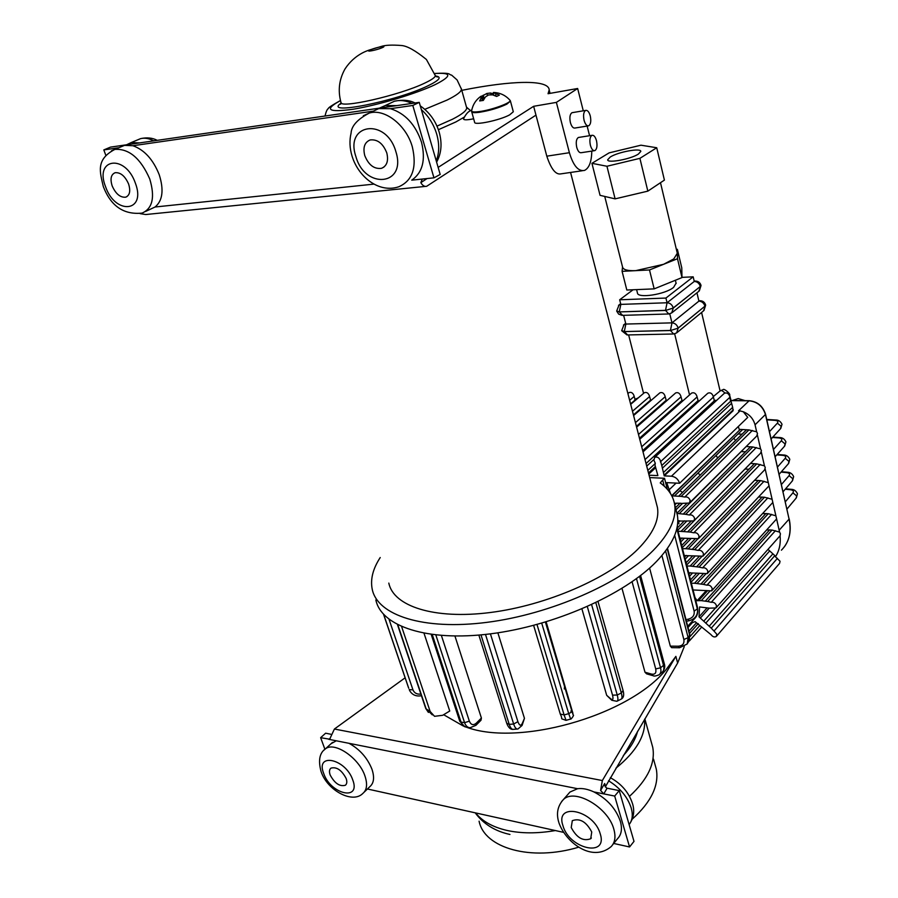 <?xml version="1.0" encoding="UTF-8"?>
<svg xmlns="http://www.w3.org/2000/svg" width="898" height="898" viewBox="0 0 898 898"><rect width="100%" height="100%" fill="white"/><g stroke="black" fill="none" stroke-linecap="round" stroke-linejoin="round"><path stroke-width="1.35" d="M745.205 400.665L738.223 398.555L732.229 400.53M638.355 397.814L634.774 399.464M494.944 92.539L493.339 92.539L499.355 95.098L496.661 96.456L492.609 94.851L488.557 94.941L485.358 96.995L483.315 100.419L479.655 100.935L482.08 95.873L479.072 97.68M509.727 99.947L510.109 100.396C511.534 102.765 491.442 110.095 479.319 111.588C474.133 112.25 471.573 111.992 471.63 110.802L471.652 111.633C471.832 112.71 474.413 112.935 479.409 112.295C489.691 110.622 498.805 107.917 506.775 104.179L510.457 101.137L513.308 111.756L509.66 114.854C499.816 120.321 473.762 125.742 474.604 122.207L471.731 111.891M482.147 96.041L486.873 93.471L490.476 93.022L493.563 93.852M493.81 95.222L493.339 92.539M496.089 96.176L495.528 93.381M484.145 98.836L483.281 95.143M487.468 95.547L486.873 93.471M491.071 94.795L490.476 93.022M482.484 100.565L481.407 97.568M483.584 99.846L482.08 95.873M610.213 157.049L607.677 159.777C607.205 163.526 630.811 159.171 638.411 154.063L640.802 151.414C641.127 147.687 617.925 151.987 610.213 157.049M604.736 196.426L622.572 267.065C623.212 269.759 627.59 270.949 635.705 270.646L663.543 264.315L673.758 258.938L677.305 253.258M636.603 289.616L637.423 292.849C637.221 298.72 665.036 294.589 673.59 287.382L676.082 283.151M715.975 455.555L717.67 457.823M733.801 438.179L735.462 440.413M682.312 492.418L679.988 490.611M700.204 474.907L697.914 473.145M688.665 641.498L689.754 639.219M766.791 529.955L772.033 530.044L779.576 532.087L780.429 533.749L780.093 535.736C780.822 543.851 779.262 550.867 775.445 556.771L780.07 561.272L779.554 563.416L716.548 636.188M777.432 558.32L714 631.07L716.817 634.235L716.323 636.446C714.527 637.49 712.731 636.873 710.958 634.594L695.041 621.618L690.259 623.448M775.423 530.707L711.227 602.311C713.618 601.907 715.369 603.018 716.492 605.645L715.964 607.946L709.375 608.159L699.587 606.947L699.037 616.859L700.35 618.071L709.218 608.148M780.093 535.736L716.2 607.677M762.761 513.555L768.261 513.712L775.883 515.789L776.613 518.932L711.901 590.581M771.663 514.352L706.917 585.17C709.308 584.744 711.07 585.855 712.204 588.504L711.643 590.862L693.054 589.964L694.985 597.496L697.084 600.706L701.293 600.627L709.689 591.378M776.613 518.932L779.576 532.087M758.709 496.998L764.456 497.234L772.112 499.288L772.83 502.453L707.545 573.328M767.869 497.862L702.573 567.873C704.964 567.424 706.737 568.524 707.871 571.195L707.287 573.62L688.687 572.834L693.054 589.964M772.83 502.453L775.883 515.789M754.623 480.273L760.628 480.621L768.295 482.63L769.025 485.829L703.156 555.918M764.052 481.238L698.173 550.418C700.586 549.935 702.359 551.046 703.493 553.729L702.887 556.21L684.265 555.559L688.687 572.834M769.025 485.829L772.112 499.288M698.734 538.351L764.58 469.923L765.264 467.465L764.445 465.838L756.756 463.873L690.169 532.065L678.035 531.189L684.265 555.559M679.808 538.115L698.442 538.654L699.082 536.106C697.937 533.401 696.152 532.289 693.75 532.795L690.169 532.065M765.186 469.059L768.295 482.63M694.255 520.615L760.673 453.063L761.392 450.538L760.572 448.899L752.85 446.968L685.69 514.307L676.935 513.443M681.155 521.042L693.952 520.919L694.637 518.314C693.481 515.587 691.685 514.487 689.271 515.014L685.69 514.307M761.313 452.143L764.445 465.838M689.743 502.712L756.733 436.046L757.485 433.453L756.655 431.803L748.921 429.918L681.167 496.381L671.816 495.853M683.052 503.318L689.428 503.037L690.135 500.354C688.968 497.604 687.183 496.504 684.759 497.065L681.167 496.381M757.407 435.092L760.572 448.899M723.968 393.65L724.304 393.335C726.662 392.392 728.446 393.324 729.659 396.119L730.95 400.912L661.77 465.512L664.228 475.884L733.06 410.779L732.667 407.333L663.723 472.269M649.063 475.199L657.875 475.603L655.024 465.243L655.226 463.087L653.901 460.214L654.698 457.385C657.111 456.476 658.975 457.497 660.311 460.461L661.77 465.512M707.501 393.515L707.837 393.212C710.15 392.303 711.901 393.223 713.091 395.984L714.393 400.755L646.044 463.525M691.28 393.38L691.606 393.088C693.873 392.213 695.602 393.133 696.781 395.861L698.094 400.587L642.699 450.639M675.285 393.257L675.61 392.965C677.844 392.123 679.539 393.043 680.706 395.737L682.02 400.429L639.488 438.258M650.758 400.699L649.265 395.49C648.12 392.864 646.47 391.943 644.326 392.729L644.012 392.998M635.335 400.385L633.876 395.367C632.753 392.774 631.126 391.865 629.015 392.617L628.701 392.875M659.536 393.122L659.862 392.853C662.039 392.033 663.712 392.954 664.868 395.614L666.193 400.272L636.401 426.359M637.614 731.219C635.829 738.414 631.81 745.699 625.558 753.052L623.347 755.521M590.278 115.954C589.099 111.891 587.55 110.05 585.642 110.409C583.588 111.88 583.06 115.168 584.07 120.298C585.26 124.351 586.798 126.18 588.695 125.81C590.749 124.351 591.277 121.062 590.278 115.954M572.643 112.598L571.992 112.699C569.904 114.169 569.377 117.447 570.387 122.543C571.588 126.573 573.149 128.392 575.057 128.021L588.044 125.922M596.496 140.728C595.352 136.765 593.847 134.969 591.984 135.329C589.907 136.799 589.38 140.099 590.379 145.24C591.535 149.18 593.039 150.976 594.88 150.617C596.957 149.147 597.496 145.858 596.496 140.728M579.042 137.372L578.379 137.484C576.28 138.943 575.741 142.243 576.74 147.351C577.908 151.279 579.435 153.053 581.298 152.694L594.229 150.718M126.528 144.803L131.198 142.569L139.594 142.905L110.488 147.126L103.82 149.91L118.828 147.743M379.405 108.142L385.231 105.56L396.916 105.605L139.594 142.905M364.251 792.081L369.796 786.704C373.95 783.191 374.657 777.342 371.929 769.148C367.338 757.822 359.694 749.213 349.019 743.32L336.29 740.794L331.025 743.746M612.806 844.569L617.6 838.642C621.495 834.59 622.404 828.809 620.35 821.311C615.927 808.627 607.115 798.827 593.926 791.935C587.932 789.162 582.488 788.074 577.594 788.702L569.983 792.036L568.165 794.101M145.577 211.457L155.073 207C162.639 200.714 164.031 189.949 159.227 174.706C153.165 159.541 144.398 149.876 132.915 145.723L124.519 145.364L120.882 146.89M390.439 108.68L412.811 105.47L433.959 177.838L411.733 180.161C422.576 172.674 425.843 160.024 421.51 142.21C415.471 124.485 405.11 113.316 390.439 108.68L378.743 108.613L372.176 111.711M112.194 185.976C115.763 193.912 120.253 197.65 125.675 197.19C129.772 195.427 130.749 191.027 128.594 184C125.058 176.075 120.579 172.304 115.168 172.697C110.982 174.47 109.983 178.893 112.194 185.976M364.756 155.545C368.573 165.019 374.163 169.284 381.527 168.319C386.926 166.007 388.677 160.854 386.78 152.885C383.019 143.433 377.474 139.123 370.144 139.953C364.588 142.277 362.781 147.463 364.756 155.545M571.218 827.529C576.696 837.812 583.184 841.549 590.704 838.743L591.748 832.008C586.304 821.715 579.816 817.943 572.307 820.682L571.218 827.529M330.161 774.985C334.651 783.37 339.725 786.794 345.36 785.256C346.976 783.909 347.234 781.653 346.145 778.465C341.667 770.08 336.604 766.623 330.969 768.127C329.319 769.474 329.05 771.764 330.161 774.985M656.348 503.284L657.459 507.572C659.491 519.964 653.014 533.782 638.018 549.048C609.057 578.099 546.601 605.409 490.375 612.503C434.06 619.71 393.447 606.251 388.812 583.083M583.273 110.813L577.65 88.498L548.049 93.718L549.183 89.968C548.959 79.293 511.445 80.382 461.785 90.35M582.297 170.743L560.902 173.864C555.795 174.953 551.091 169.06 546.803 156.173L535.971 115.124L426.707 186.268C424.563 186.829 422.599 185.628 420.825 182.664L422.251 179.061M684.276 646.605L677.631 663.016L675.868 656.371L666.058 669.672C628.028 716.458 515.351 747.866 463.671 726.112M463.042 725.876L443.634 714.718M652.577 675.554L646.605 673.848L644.989 672.232L622 588.381M611.212 699.744L606.678 695.31L581.926 608.934M571.779 710.789L545.412 622.078L572.924 713.349L546.152 621.854M490.42 633.853L517.899 721.655C519.336 725.539 520.761 726.201 522.176 723.631L524.454 718.344L497.862 632.809M524.454 718.344L522.153 725.225M441.401 635.503L469.34 721.128C470.979 724.955 473.302 725.629 476.299 723.159L481.407 718.041L454.949 636.065M481.407 718.041L481.014 720.23L476.142 725.113M397.814 624.851L426.157 708.926L430.153 711.474L434.531 716.312L442.68 715.302L449.741 711.014L424.024 633.281M676.149 510.367L677.384 515.205C679.674 529.068 672.669 544.536 656.382 561.609C624.447 594.644 554.133 625.884 490.589 633.831C426.932 641.902 381.212 626.254 375.858 599.954M664.239 486.155L662.668 480.026L660.232 482.933C668.303 488.714 673.096 495.842 674.611 504.317C676.856 518.011 669.785 533.333 653.396 550.272C621.281 583.06 550.699 614.232 486.997 622.348C423.183 630.587 377.474 615.287 372.232 589.324C370.223 579.39 372.883 568.793 380.224 557.535M688.025 627.478L692.01 623.032M689.552 633.404L698.285 623.616M701.585 312.47L720.084 390.911M622.527 266.874L622.101 271.342L649.501 269.95L677.496 258.725L677.361 249.318L676.374 249.375M633.079 289.762L619.665 299.786L665.923 298.057L693.177 276.831L681.986 277.359M741.501 451.638L745.531 451.773M742.074 434.161L738.021 434.06M744.981 469.059L748.999 469.216M678.967 523.826L678.574 522.299M698.307 401.361L699.924 400.306M655.585 467.757L648.783 474.088M779.183 530.19L789.084 519.123L765.478 414.573C762.795 406.3 757.328 401.709 749.078 400.8L738.504 410.857L740.019 410.88L671.446 476.209L664.228 475.884M740.019 410.88L743.308 411.767L747.742 417.39L679.618 483.259L666.72 482.63L670.492 493.53M666.417 401.036L666.193 400.272M682.289 401.384L682.02 400.429M698.408 401.743L698.094 400.587M714.763 402.113L714.393 400.755M732.667 407.333L730.95 400.912M655.484 467.319L648.67 473.661M676.104 483.09L668.864 490.061M676.688 503.172L682.94 503.43M674.42 503.25L676.576 503.295M672.22 495.573L740.3 429.412L671.715 495.662M740.3 429.412L742.657 429.547L674.667 495.797M678.708 496.167L746.552 429.783L742.657 429.547M746.552 429.783L748.921 429.918M680.134 503.127L675.476 507.729L680.134 503.127M682.491 503.419L676.014 509.817M686.903 503.374L676.901 513.308L686.891 503.374M746.193 446.531L679.214 513.667M683.243 514.071L750.492 446.811L746.608 446.553M750.492 446.811L752.85 446.968M677.799 520.537L681.099 521.098M679.808 521.065L677.676 523.197M684.399 520.84L677.238 528.046L684.388 520.829M686.622 521.267L677.788 530.19M691.101 521.166L681.279 531.122M687.733 531.807L754.399 463.694L750.526 463.413L683.704 531.38M687.711 531.829L754.387 463.716L756.756 463.873M681.952 538.037L680.235 539.788L681.952 538.037M683.962 538.688L680.785 541.932M688.609 538.396L681.694 545.501L688.609 538.396M690.73 538.935L682.255 547.679M695.288 538.766L685.746 548.656L682.514 548.689M685.746 548.656L688.171 548.936L697.667 539.058M758.271 480.441L692.178 549.385L688.171 548.936M692.178 549.385L694.614 549.666L760.628 480.621M698.173 550.418L694.614 549.666M686.128 555.413L684.635 556.973M688.081 556.143L685.185 559.162M692.785 555.806L686.117 562.799M694.827 556.446L686.689 565.022M699.441 556.21L690.169 566.021L686.948 566.032M690.169 566.021L692.582 566.324L701.641 556.726M762.121 497.032L696.579 566.806L692.582 566.324M696.579 566.806L699.014 567.098L764.456 497.234M702.573 567.873L699.014 567.098M690.259 572.655L688.979 574.013M692.19 573.429L689.552 576.247M696.904 573.07L690.495 579.94M698.902 573.788L691.078 582.196M703.561 573.508L694.547 583.24L691.337 583.217M694.547 583.24L696.96 583.554L705.66 574.148M765.927 513.488L700.945 584.059L696.96 583.554M700.945 584.059L703.381 584.374L768.261 513.712M706.917 585.17L703.381 584.374M706.344 590.536L697.084 600.706M707.646 590.671L698.891 600.291M769.698 529.809L705.278 601.166L701.293 600.627M705.278 601.166L707.691 601.492L772.033 530.044M711.227 602.311L707.691 601.492M706.995 607.98L699.037 616.859M715.1 608.417L703.74 621.203L700.35 618.071M767.981 549.374L769.687 550.923L705.794 623.1L703.74 621.203M769.687 550.923L772.897 553.83L709.196 626.243L705.794 623.1M772.897 553.83L774.839 555.604L711.25 628.151L709.196 626.243M738.291 426.516L739.413 429.884M688.979 631.171L696.489 622.774M677.081 527.407L678.035 531.189M662.668 480.026L664.52 478.275L667.337 489.309M649.681 477.59L664.52 478.275M679.281 647.75L671.659 647.671L670.323 646.133L649.591 568.075M694.985 597.496L697.275 606.487C698.487 611.673 697.566 615.736 694.536 618.688L687.711 626.288M677.631 663.016L605.297 786.906M577.65 88.498L556.378 102.383L569.388 152.705C573.306 165.726 578.346 171.63 584.519 170.418C589.189 168.094 591.614 161.651 591.782 151.089M589.571 135.71L587.135 126.068M438.145 167.398L533.648 106.301L556.378 102.383M463.559 118.738L463.514 118.839C463.548 120.141 466.926 120.13 473.65 118.794M412.811 105.47L419.254 102.372L396.916 105.605M419.254 102.372L440.188 174.448L433.959 177.838M405.133 677.799L334.404 729.03L329.656 739.211L320.642 737.685L325.615 733.206L330.79 734.227M604.68 783.505L604.837 785.739L606.61 788.107L619.25 790.61L614.681 796.055L603.77 793.888L600.594 790.431L604.68 783.505L605.443 786.098M613.704 843.458L629.565 846.96L633.999 841.381L619.25 790.61M563.574 832.367L367.439 788.994M324.908 749.258L320.642 737.685M629.565 846.96L614.681 796.055M132.915 145.723L373.4 111.139M103.82 149.91L105.818 155.332M430.153 711.474L401.642 626.658M533.648 106.301L535.971 115.124M425.237 186.425L145.723 214.532L140.155 213.645M675.868 656.371L602.345 780.542L600.594 790.431M427.021 178.567L420.825 182.664M644.596 719.32C645.819 735.372 636.255 751.671 615.905 768.205M671.446 476.209C675.464 476.793 678.192 479.15 679.618 483.259M714 631.07L711.25 628.151M655.327 466.612L648.491 472.977M653.8 459.585L646.717 466.118M655.304 463.458L647.817 470.384M635.212 399.958L630.576 403.909M650.59 400.115L633.438 414.921M731.589 403.337L662.511 468.071M733.318 409.746L664.464 474.817M743.308 411.767L743.308 411.767C749.403 414.281 753.321 418.636 755.05 424.81L756.655 431.803M775.445 556.771L774.839 555.604M643.563 393.38L628.634 334.92M689.541 394.929L674.645 333.832M623.627 315.321L625.861 324.055L671.973 322.865L698.913 301.133L696.949 292.815M669.762 313.817L671.973 322.865L670.447 330.453L624.335 331.575L670.469 330.543L678.181 328.14L704.952 306.162L678.158 328.051C677.07 324.84 675.015 323.112 671.973 322.865M665.923 298.057L667.068 302.761L694.266 281.444L693.177 276.831M619.665 299.786L620.844 304.388L667.068 302.761L665.53 310.36L619.294 311.92L665.553 310.45L673.298 308.048L700.339 286.473L673.275 307.947C672.187 304.714 670.121 302.985 667.068 302.761M622.101 271.342L626.815 290.02L654.159 288.875L681.997 277.572L681.773 267.851L677.361 249.318M677.496 258.725L681.997 277.572M649.501 269.95L654.159 288.875M656.18 185.583L664.408 180.105L656.73 147.743L640.959 145.195L609.113 152.873L591.939 163.324L600.055 195.337L615.108 198.862L647.84 191.139L656.18 185.583M591.939 163.324L606.947 166.253L615.108 198.862M606.947 166.253L639.904 158.351L647.84 191.139M639.904 158.351L656.73 147.743M655.136 764.961L656.303 769.137C659.233 785.38 651.218 802.049 632.248 819.144M570.881 711.07L571.712 710.554M564.303 688.957L564.573 686.566M578.896 847.128C530.864 861.676 484.269 848.094 479.094 821.165M510.356 100.834L510.109 100.396C505.697 95.345 500.164 92.707 493.518 92.472M340.477 100.598C323.808 109.724 327.961 112.62 352.959 109.264C377.463 105.324 416.133 93.718 435.137 84.648C452.154 76.004 451.986 72.3 434.632 73.546M424.788 109.332L447.092 100.06C456.611 95.334 461.404 91.719 461.46 89.194L461.213 88.352M690.102 636.469L699.834 625.513M729.681 397.466L660.378 461.875M713.135 397.331L645.011 459.574M696.826 397.197L641.688 446.766M680.763 397.062L638.5 434.464M649.321 396.793L632.484 411.25M633.943 396.658L629.644 400.306M664.924 396.927L635.436 422.632M555.379 830.549C537.408 833.647 521.21 833.591 506.786 830.392C492.564 827.036 482.17 821.21 475.626 812.915M629.105 824.544C632.417 820.469 633.124 814.957 631.227 808.02C627.545 796.885 619.979 787.804 608.53 780.777M561.632 801.532L563.293 799.68C574.361 787.782 608.283 807.302 613.85 829.258C615.938 836.779 615.029 842.571 611.145 846.612C592.096 862.754 565.83 842.459 558.971 822.916M600.246 833.86C593.78 809.929 554.549 801.903 562.967 825.733C569.152 848.879 608.081 857.882 600.246 833.86M323.987 750.133L325.39 748.887C334.426 741.22 358.998 757.822 364.914 775.883C367.664 784.1 366.968 789.959 362.837 793.45C352.476 804.092 327.355 790.262 321.215 771.932M352.746 779.902C345.506 758.496 315.018 752.255 323.729 773.582C330.722 794.382 361.086 801.398 352.746 779.902M153.76 140.851C149.012 138.415 144.645 137.663 140.638 138.618L136.99 140.144M111.487 150.774L114.888 149.394C129.02 148.473 140.638 158.329 149.742 178.949C155.174 197.122 152.626 208.504 142.086 213.095C123.778 214.959 110.869 206.147 103.337 186.627M135.385 183.181C125.293 153.749 94.054 158.239 105.594 186.773C115.303 215.251 146.52 212.209 135.385 183.181M436.237 160.832C439.324 153.075 439.504 144.264 436.787 134.386C433.824 124.519 428.683 116.269 421.364 109.635M412.059 103.416C405.851 100.542 399.969 99.813 394.402 101.25L387.846 104.336M363.342 115.741L369.347 113.036C384.793 108.332 406.379 125.192 412.339 146.902C417.065 167.41 412.541 180.7 398.779 186.773C378.619 193.519 358.336 176.592 352.117 156.319M395.917 151.784C386.398 117.324 344.338 123.374 355.911 156.6C364.992 189.781 406.794 185.706 395.917 151.784M383.581 614.4L408.422 687.475M432.297 714.875L425.697 708.331L397.5 624.694M664.262 663.667L663.51 665.351L639.578 576.314M623.089 690.54L621.326 692.975L595.823 602.659M536.993 624.492L564.101 714.943L568.715 713.652L570.645 719.051C570.814 719.938 574.63 714.482 573.227 715.156L571.779 710.801L571.218 712.226L568.715 713.652L541.719 623.156M517.899 721.655L513.656 724.024L485.492 634.437M435.474 76.004C442.13 76.846 439.694 80.079 428.166 85.714C396.321 101.328 322.393 115.842 341.038 103.191M435.216 76.139L437.438 77.015L435.317 75.657L426.404 59.481C415.594 50.692 407.355 46.045 401.687 45.529C392.123 44.754 385.298 45.068 381.212 46.471L368.955 50.131C367.911 50.636 354.789 54.116 345.079 68.832C339.152 79.305 337.76 90.417 340.914 102.192C338.299 109.242 399.52 95.413 424.889 83.031C431.758 79.776 435.227 77.318 435.317 75.657L435.148 75.106M382.032 47.751C388.598 45.012 376.543 47.167 370.515 49.794C363.847 52.544 375.948 50.411 382.032 47.751M464.266 117.11L455.825 121.971L438.392 129.705M436.989 126.124L452.525 119.221C461.965 114.372 466.691 110.6 466.691 107.906L466.455 107.03M773.504 449.438L781.294 440.806C782.461 439.234 781.63 438.269 778.813 437.921L772.482 437.472M730.456 400.373L729.67 397.533M727.739 393.481L726.785 393.032M769.485 431.657L777.354 423.16C778.532 421.6 777.702 420.668 774.884 420.354L766.825 419.837M636.154 399.689L634.942 399.666M749.527 400.811L730.658 400.609M716.548 400.474L714.112 400.452M752.367 430.468L684.759 497.065M756.296 447.53L689.271 515.014M760.191 464.457L693.75 532.795M466.511 107.154L470.485 110.589M577.594 788.702L349.019 743.32M336.29 740.794L328.791 739.312L330.251 738.246M607.082 788.231L603.77 793.888L593.926 791.935M155.073 207L373.972 184.112M665.598 550.968L688.149 637.636L689.63 635.133L667.214 548.768M670.323 646.133L678.271 646.212C682.626 645.853 684.478 643.608 683.861 639.511L661.916 555.57M389.07 619.395L412.968 689.9C414.348 693.11 416.986 694.502 420.893 694.075M408.713 688.227L383.738 614.58M432.264 634.583L461.011 722.059L464.592 722.688L435.856 634.998M480.991 634.897L509.222 724.372L513.656 724.024C514.902 727.739 516.339 729.4 517.955 728.996L522.075 725.438L522.176 723.631M560.273 714.022L533.625 625.39L560.273 714.033L564.101 714.943L566.054 720.331L570.567 719.062M591.614 604.646L617.24 695.018L621.326 692.975C622.325 696.758 622.202 698.846 620.933 699.25L617.353 701.046M606.678 695.31L610.741 698.835C612.907 700.395 613.502 699.172 612.537 695.153L587.314 606.599M636.491 578.626L660.546 667.809L663.51 665.351C664.329 668.729 663.802 671.075 661.916 672.378L659.749 674.196M644.989 672.232L651.521 674.095C655.069 674.724 656.472 673.006 655.708 668.931L632.08 581.781M676.823 528.574L697.342 608.855L677.058 527.508M685.982 619.62L688.238 619.193C692.74 617.936 694.704 615.242 694.132 611.145L674.679 535.331M421.454 695.726C416.279 696.646 412.395 695.03 409.802 690.876L409.23 689.563L412.968 689.9M431.208 634.437L459.72 721.116L461.011 722.059C462.178 725.337 464.03 727.01 466.567 727.088L468.464 727.425M476.299 723.159L475.94 725.315L470.148 727.728C467.611 727.649 465.759 725.977 464.592 722.688L469.34 721.128M478.847 635.088L506.741 723.305L509.222 724.372C510.479 728.076 511.916 729.726 513.555 729.322L517.136 729.053M612.537 695.153L617.24 695.018C618.251 698.801 618.127 700.889 616.87 701.293L611.83 700.283L610.741 698.835M655.708 668.931L660.546 667.809C661.377 671.199 660.849 673.545 658.964 674.847C655.888 676.071 653.924 676.362 653.093 675.7L651.521 674.095M683.861 639.511L688.149 637.636L687.206 643.978L679.539 647.761L678.271 646.212M687.722 643.091L688.687 641.464L689.799 634.347L667.495 548.364M694.132 611.145L697.342 608.855L697.611 610.932M697.544 608.822L677.07 527.474M689.765 634.224L689.148 640.689M697.185 606.296L697.589 610.337C697.488 615.826 694.581 619.306 688.878 620.787L688.238 619.193M334.404 729.03L602.345 780.542M546.803 156.173L569.388 152.705M651.566 743.073L652.734 747.282C655.585 763.042 647.84 779.397 629.498 796.335M755.05 424.81L765.579 414.348L789.084 519.123C791.699 532.065 789.129 542.426 781.395 550.182M765.377 414.169L765.579 414.348C762.93 406.121 757.485 401.574 749.258 400.699L730.568 400.519M788.972 518.662L789.174 518.876C791.497 529.955 789.858 539.316 784.257 546.972M781.417 484.516L789.073 475.648C790.206 474.021 789.376 473.01 786.569 472.606L781.058 472.112M777.477 467.061L785.2 458.306C786.356 456.7 785.525 455.713 782.708 455.342L776.804 454.871M785.323 501.814L792.912 492.834C794.034 491.184 793.203 490.151 790.397 489.724L785.256 489.219M779.116 474.324L788.377 463.75L788.994 461.404L785.2 458.306M789.073 475.648L792.844 478.746L792.26 481.025L783.056 491.778M792.912 492.834L796.672 495.932L796.111 498.143L786.962 509.076M777.354 423.16L781.17 426.269L780.485 428.728L771.135 438.942M774.884 420.354L775.973 420.028M781.294 440.806L785.099 443.915L784.448 446.317L775.142 456.712M778.813 437.921L779.913 437.595M786.569 472.606L787.703 472.269M790.397 489.724L791.542 489.365M719.915 391.057L721.622 390.383L725.079 392.965M729.636 395.266L729.58 395.85M782.708 455.342L783.831 455.005M621.742 330.7L624.335 331.575L627.59 334.943L673.107 334M670.469 330.543L673.657 333.989L676.621 332.934L678.181 328.14L670.469 330.543M625.67 323.314L624.054 324.571L621.708 330.599L624.312 331.485L625.861 324.055L623.493 324.997M703.976 310.506L705.648 305.152L703.403 310.977L677.238 332.428M700.216 300.718L698.913 301.133C701.91 301.346 703.92 303.019 704.952 306.162L705.626 305.051M622.067 315.366L618.666 314.143L616.702 311.101L619.294 311.92L622.64 315.355L668.269 313.986M665.553 310.45L668.819 313.963L671.67 312.964L673.298 308.048L665.553 310.45M620.664 303.704L619.104 304.882L616.679 311L619.272 311.831L620.844 304.388L618.531 305.309M699.306 290.941L701.046 285.485L698.7 291.412L672.31 312.448M695.546 281.04L694.266 281.444C697.275 281.624 699.295 283.308 700.339 286.473L701.024 285.396C700.114 282.477 698.116 281.029 695.041 281.063L694.188 281.096M480.89 96.288C475.873 99.858 472.786 104.696 471.63 110.802M340.454 100.509C331.968 105.257 327.927 107.962 328.331 108.602C327.175 109.107 326.064 111.588 325.009 116.033M660.49 182.709L677.406 253.707M675.386 280.255L676.16 283.487M689.428 640.903L701.63 627.13M724.304 393.335L654.698 457.385M707.837 393.212L643.013 451.874M691.606 393.088L639.746 439.268M675.61 392.965L636.615 427.167M644.326 392.729L630.688 404.336M629.015 392.617L627.893 393.56M659.862 392.853L633.595 415.527M475.188 812.825C483.416 823.982 495 831.2 509.952 834.466M585.642 110.409L571.992 112.699M591.984 135.329L578.379 137.484M629.925 823.466C633.797 817.348 634.684 810.793 632.574 803.822C628.903 792.53 621.495 783.808 610.337 777.69M569.983 792.036L563.293 799.68C557.613 806.034 556.109 813.577 558.792 822.321M332.529 742.377L325.39 748.887C319.542 752.928 318.094 760.46 321.057 771.505M131.198 142.569L140.638 138.618C147.003 137.271 152.537 137.843 157.24 140.346M124.519 145.364L114.888 149.394C95.323 159.608 100.093 172.394 103.292 186.492M385.231 105.56L394.402 101.25C402.495 99.51 409.376 100.093 415.022 102.978M420.264 105.874C429.547 112.317 435.878 121.151 439.245 132.376C442.287 143.444 441.412 153.367 436.619 162.156M378.743 108.613L369.347 113.036C357.572 119.198 351.477 125.9 351.073 133.14C349.322 140.515 349.648 148.17 352.05 156.117M127.022 196.572L125.675 197.19M383.94 167.073L381.527 168.319M591.355 837.957L590.704 838.743M341.453 103.113L340.421 104.28L341.027 102.653M549.183 89.968L550.059 93.358M570.567 172.45L657.459 507.572M434.61 73.468C452.805 72.513 447.922 74.59 451.593 75.095L457.082 79.933L461.46 89.194L466.691 107.906L468.127 108.669L466.59 107.524M716.649 400.385L714.022 400.351M740.199 429.491L672.119 495.662M746.463 429.85L678.619 496.235M750.436 446.856L683.187 514.116M691.09 521.154L681.245 531.145M676.452 503.295L674.768 504.945M677.384 515.205L674.611 504.317M471.798 109.915L469.968 110.925C467.678 112.082 465.534 114.731 463.514 118.839M459.776 721.285L464.883 726.785M506.798 723.474C508.324 727.447 510.3 729.423 512.713 729.378M560.318 714.202C563.686 720.679 558.713 717.513 565.976 720.353M621.405 699.026C623.661 697.667 624.233 694.895 623.133 690.697L598.034 601.581M662.645 671.783C664.7 669.133 665.25 666.473 664.307 663.802L640.611 575.528M686.409 621.248L688.822 620.799M425.753 708.488L428.402 712.428M644.843 718.894L652.734 747.282M636.267 399.588L634.864 399.576M777.152 454.467L783.494 454.983C786.334 454.983 788.433 456.431 789.802 459.316L788.624 463.458M792.496 480.744L793.641 476.614C792.339 473.762 790.24 472.303 787.378 472.236L781.417 471.708M796.335 497.874L797.458 493.765C796.077 490.824 794 489.343 791.217 489.331L785.615 488.793M780.766 428.425L782.012 424.249C780.497 421.285 778.364 419.871 775.625 420.006L766.735 419.456M784.717 446.014L785.93 441.861C784.515 438.942 782.394 437.517 779.576 437.573L772.83 437.09M713.192 396.669L720.286 390.765L723.171 389.631C723.676 388.059 730.893 393.863 729.659 395.356L731.095 400.519M621.764 330.801L627.029 334.954M698.824 300.763L699.722 300.729C702.764 300.729 704.739 302.166 705.637 305.062M656.303 769.137L653.52 759.124"/></g></svg>
